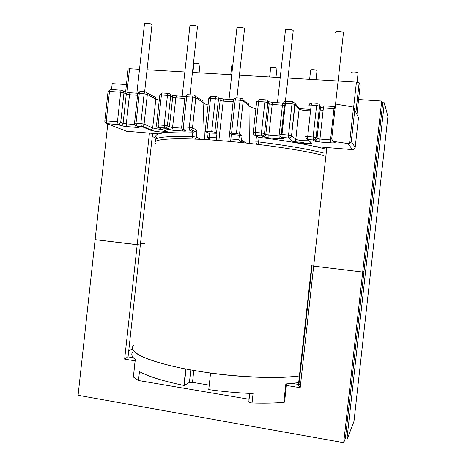 <?xml version="1.0" encoding="UTF-8"?>
<svg xmlns="http://www.w3.org/2000/svg" width="466" height="466" viewBox="0 0 466 466"><rect width="100%" height="100%" fill="white"/><g stroke="black" fill="none" stroke-linecap="round" stroke-linejoin="round"><path stroke-width="0.7" d="M229.033 99.409L236.891 28.129C235.936 26.754 243.567 27.174 244.499 28.554L244.516 29.032M269.657 76.977L270.647 67.972C269.965 67.046 276.332 67.448 276.938 68.374L276.944 68.642M182.177 96.246L189.895 26.026C189.056 24.739 196.186 25.216 197.339 26.527L197.438 27.045M136.882 93.188L144.46 23.999C143.738 22.799 150.425 23.323 151.765 24.576L151.957 25.123M285.408 101.291L293.225 30.634C292.52 29.189 284.353 28.845 285.437 30.302L277.433 102.677M285.186 103.312L284.924 105.66L284.435 105.392M283.678 105.159L282.466 104.908M343.477 33.092L343.459 32.696C342.702 31.28 334.67 31.041 335.456 32.451M200.03 64.384L199.931 64.075C197.188 63.067 195.178 62.904 193.897 63.597L192.924 72.451M309.622 79.331L310.63 70.255C309.878 69.288 316.589 69.661 317.026 70.616L316.018 79.709M351.574 72.55C351.026 71.607 357.661 71.921 358.121 72.865L358.092 73.121M132.513 347.7C132.402 354.521 150.134 361.639 185.707 369.06L186.016 369.113L184.21 385.487L183.901 385.429C163.467 381.205 148.648 376.61 139.456 371.641L138.484 380.524L133.381 377.017L135.227 359.513M209.246 385.137L192.505 382.347L189.429 382.405L184.21 385.487M357.358 115.352L358.488 117.659L355.185 147.355C354.871 148.84 353.95 149.598 352.418 149.627L348.09 143.58L334.279 141.524L332.229 140.266L331.745 138.454L335.27 106.691C335.631 105.13 336.673 104.401 338.386 104.512L352.18 106.778L353.531 107.361L354.789 109.737L351.312 141.582L349.523 143.435L353.531 107.361M323.13 110.267L320.148 110.063M310.705 109.411L299.143 108.613M284.953 107.634L284.19 107.582M163.706 131.243L163.595 132.233M299.888 375.858C280.957 378.753 244.854 377.821 210.568 373.109L208.751 389.623C223.872 391.696 238.644 393.007 253.073 393.554L252.036 402.962C263.972 403.34 274.556 403.137 283.794 402.356L285.833 383.972L298.659 382.65M324.575 148.805L315.68 146.639C300.459 143.243 281.598 140.149 259.096 137.365L258.595 141.914C286.584 145.392 308.416 149.137 324.091 153.145M156.547 137.552C154.957 136.089 155.714 134.866 158.807 133.882C164.125 132.268 175.484 131.668 192.883 132.088L195.37 131.761L196.99 130.218L196.233 137.121L200.904 139.375M133.381 377.017L135.297 359.566C131.569 356.56 130.824 353.904 133.055 351.609M232.796 65.275L231.742 65.753L230.757 74.682M231.555 133.206L236.413 133.591L240.089 100.266L235.225 99.94L231.555 133.206L229.691 133.363L231.346 134.336L230.862 138.984L238.866 139.736L239.373 135.192L231.363 134.441M193.617 132.128L189.813 130.23L183.889 129.764L185.806 130.696C186.458 131.132 185.41 131.261 182.655 131.08L173.119 130.317L166.805 129.187L164.748 128.249L158.737 127.771L166.915 131.441C168.214 132.216 166.438 132.437 161.585 132.105C156.401 131.628 152.592 130.958 150.169 130.096L141.501 126.408L136.695 126.03L138.955 126.979C139.788 127.422 138.88 127.556 136.235 127.381L127.002 126.647L120.566 125.517L118.178 124.562L107.017 123.676L126.583 131.266L158.807 133.882M353.618 107.43L356.438 82.092L359.187 82.791L360.166 85.36L356.933 114.479M352.418 149.627L315.68 146.639M284.569 401.919L283.794 402.356M252.036 402.962C249.823 402.775 248.745 402.414 248.803 401.884L249.741 393.415M138.484 380.524L248.891 399.228L249.537 393.409M356.438 82.092L287.982 78.055M280.206 77.601L239.425 75.195M231.753 74.741L192.446 72.422M184.845 71.974L147.064 69.749M139.497 69.3L129.571 68.718L126.991 92.274M125.628 91.953L128.144 68.991L129.571 68.718M255.886 108.595C252.362 107.984 250.061 106.999 248.984 105.642L243.182 100.93L239.518 134.167L242.058 135.722L241.557 140.26L240.392 141.623L238.866 139.736M239.518 134.167L236.413 133.591M239.373 135.192L242.058 135.722M256.574 136.165L259.096 137.365M211.704 131.633L205.156 131.406L208.145 132.991L216.981 133.299L214.843 132.21L211.704 131.633L215.339 98.594L210.556 98.274L206.927 131.261M209.554 132.822L209.059 137.324L216.48 137.82L216.981 133.299M208.069 104.966C205.518 104.25 203.84 103.411 203.042 102.462C203.06 100.976 202.372 100.114 200.98 99.87L195.551 96.276M348.09 143.58L349.523 143.435M229.319 141.39C230.355 141.239 230.868 140.435 230.862 138.984M216.48 137.82C216.317 139.113 216.818 139.975 217.983 140.406M249.339 143.4L248.984 105.642C249.007 104.134 248.296 103.254 246.852 103.003L243.101 99.934M133.736 345.364C125.773 351.888 151.636 363.696 197.928 371.122C235.243 377.303 278.68 379.074 299.9 375.759M155.871 143.72C149.137 138.903 176.544 136.992 223.307 140.878C260.715 143.883 303.378 150.221 323.823 155.551M292.398 383.436L298.438 384.409L300.593 384.025M311.626 265.766L313.67 266.127L311.597 265.766M144.914 243.549L140.476 243.77L144.914 243.549M132.542 348.626L128.703 351.073M128.092 356.641L124.638 359.146L137.19 244.726L140.342 244.982L95.122 239.623L78.09 395.296L343.692 442.7L362.682 272.074L363.981 271.48L362.682 272.074L313.67 266.127L300.186 387.695L286.398 385.452M152.586 133.381L128.074 356.77M343.692 442.7L345.411 438.314L382.598 104.256L381.718 101.035L362.682 272.074L313.67 266.127L326.829 147.547M298.438 384.409C298.333 384.864 298.916 385.959 300.186 387.695M149.429 133.125L137.19 244.726L95.122 239.623L107.774 123.973M107.797 123.74L108.1 120.979M111.537 89.559L112.189 83.612L126.443 84.532M358.593 99.538L381.718 101.035M152.266 136.305L156.419 138.693M346.803 440.137L353.979 421.34L387.91 116.605L384.351 102.8L346.803 440.137L344.834 439.788M382.161 102.66L384.351 102.8M334.279 141.524L335.147 142.561C335.188 142.969 333.656 143.068 330.545 142.858L319.996 142.019C316.839 141.728 314.876 141.349 314.119 140.889L313.21 139.998L307.799 139.573L311.509 143.039C311.76 143.761 309.156 143.936 303.698 143.563C298.089 143.045 294.535 142.375 293.021 141.553C294.547 141.524 295.467 140.749 295.788 139.241L295.828 139.27C296.988 139.87 299.574 140.359 303.582 140.72L308.69 140.749M159.267 100.143L155.836 99.124L147.343 94.441L144.087 124.119L152.679 127.882C154.444 128.523 157.223 129.018 161.026 129.367L162.494 129.461M146.901 92.711L153.844 96.579C155.195 96.811 155.86 97.662 155.836 99.124L152.679 127.882L151.223 129.915L150.169 130.096M185.998 369.113L184.192 385.487M193.815 370.435L192.505 382.347M189.429 382.405L190.804 369.905M104.833 120.869L108.03 91.656L109.475 91.447L106.26 120.834L117.455 121.708L120.682 92.204L109.475 91.447C109.702 89.99 110.127 89.344 110.757 89.507L121.574 90.229M123.426 91.027L124.294 91.476C125.651 91.72 126.321 92.583 126.298 94.062L123.944 92.856L120.723 122.29L123.1 123.263L126.298 94.062L129.513 94.709L126.321 123.834L134.657 124.492M125.406 91.895L130.387 92.751M137.569 95.256L129.513 94.709C129.729 93.264 130.131 92.623 130.713 92.775L137.837 93.252M134.511 123.193L137.744 93.683L139.282 93.456L136.025 123.158L140.849 123.537L144.111 93.782L139.282 93.456C139.503 91.988 139.905 91.33 140.482 91.493L144.961 91.79M156.547 124.923L159.809 95.198L161.422 94.953L158.137 124.888L164.166 125.36L167.463 95.361L161.422 94.953C161.644 93.474 162.017 92.81 162.558 92.967L168.267 93.346M170.306 94.406L170.603 94.592C172.006 94.837 172.7 95.711 172.676 97.219L170.661 96.019L167.376 125.942L169.414 126.903L172.676 97.219L175.828 97.866L172.577 127.474L181.827 128.202M171.82 95.064L176.614 95.868M184.821 98.477L175.828 97.866C176.043 96.398 176.398 95.74 176.905 95.891L185.095 96.445M181.693 126.898L184.99 96.916L186.691 96.66L183.371 126.857L189.318 127.323L192.644 97.062L186.691 96.66C186.907 95.163 187.256 94.493 187.751 94.65L193.402 95.029M205.168 131.296L208.774 98.547L210.556 98.274C210.772 96.765 211.098 96.083 211.547 96.241L216.055 96.538M219.311 98.309L223.913 99.06M228.754 141.344L233.117 101.774L223.214 101.099C223.424 99.608 223.738 98.932 224.152 99.077L233.466 99.707M229.709 133.241L233.344 100.231L235.225 99.94C235.435 98.413 235.738 97.732 236.134 97.883L240.753 98.192M253.242 132.513L256.632 101.821C256.486 101.547 257.145 101.442 258.601 101.518L255.182 132.472L261.432 132.961L264.857 101.938L258.601 101.518C258.805 99.98 259.09 99.287 259.44 99.439L265.474 99.841M268.404 101.67L272.802 102.363M267.694 101.227L269.191 103.79L267.915 102.602L264.496 133.544L265.801 134.47L269.191 103.79L272.202 104.442C272.406 102.922 272.668 102.235 272.989 102.374L283.194 103.062C282.891 102.922 282.641 103.615 282.443 105.141L272.202 104.442L268.818 135.047L279.047 135.851L282.443 105.141C283.94 105.211 284.627 105.112 284.493 104.833L281.214 134.523M285.996 101.221C284.522 101.361 283.637 102.171 283.345 103.644C283.212 103.359 283.905 103.254 285.431 103.33L281.971 134.563L288.541 135.076L292.007 103.772L285.431 103.33C285.635 101.78 285.885 101.075 286.182 101.221L292.572 101.652M311.702 102.934C310.187 103.062 309.273 103.877 308.97 105.38C308.888 105.095 309.628 104.99 311.183 105.066L307.694 136.573L313.123 136.998L316.624 105.433L311.183 105.066L311.859 102.939L317.13 103.289M314.119 140.889C315.703 140.854 316.664 140.056 316.997 138.495L320.486 107.314L319.594 106.097L316.105 137.581L316.997 138.495L320.457 107.279L319.752 105.223L320.486 107.314L323.387 107.931L324.01 105.817L334.576 106.533L333.988 108.654L323.387 107.931L319.938 139.066L330.516 139.899L333.988 108.654L335.048 108.683M183.901 385.429L185.707 369.06M155.848 141.268C152.563 137.505 164.743 135.926 192.394 136.532L192.883 132.088M351.312 141.582L355.185 147.355M358.488 117.659L354.801 110.139M295.025 104.436L291.565 135.658L295.788 139.241L299.131 109.032L295.007 104.419L292.007 103.772C292.211 102.217 292.456 101.518 292.741 101.664L294.867 103.225L295.025 104.436M310.554 110.768C305.352 110.809 301.554 110.244 299.172 109.073L298.986 107.862L297.873 106.615M359.187 82.791L355.902 112.376M241.557 140.26L246.357 143.068M216.527 133.136L220.127 100.452L223.214 101.099L218.874 140.528M293.021 141.553L288.71 138.058L282.169 137.54L283.328 138.443C283.59 138.862 282.227 138.973 279.245 138.769L269.057 137.959L263.016 136.829L261.694 135.921L255.467 135.425L258.251 137.278M257.209 136.946L257.209 136.585M257.302 136.649L257.302 137.004M204.481 139.567L203.042 102.462L195.807 97.72L192.487 127.905L196.99 130.218M218.205 97.796C219.527 98.14 220.168 99.025 220.127 100.452L218.472 99.258L214.843 132.21M233.175 101.78L233.285 100.79M279.245 138.769L279.047 135.851L280.019 135.897M330.545 142.858L330.516 139.899L332.037 139.946M317.026 138.519L319.938 139.066L319.961 141.955L315.633 141.134L317.026 138.519M265.801 134.47L268.818 135.047L268.999 137.901L264.397 137.016L265.801 134.47M157.426 127.206L158.632 127.707C157.188 127.381 156.489 126.484 156.535 125.028L158.137 124.888L158.632 127.707L166.047 127.964L164.644 128.185L164.166 125.36L167.376 125.942L166.047 127.964L168.098 128.907L169.414 126.903L172.577 127.474L173.119 130.317M105.834 123.193L106.895 123.612C105.473 123.263 104.786 122.377 104.827 120.95L106.26 120.834L106.895 123.612L118.178 124.562L117.455 121.708L120.723 122.29L119.104 124.434L121.486 125.389L123.1 123.263L126.321 123.834L127.002 126.647M313.123 136.998L316.105 137.581C315.773 139.159 314.806 139.963 313.21 139.998L313.123 136.998M305.498 136.754L307.694 136.573L307.752 139.509L305.626 137.895L307.799 139.573L313.164 139.934C314.736 139.876 315.709 139.084 316.07 137.552L319.565 106.062L318.89 104.029L319.594 106.097L316.624 105.433L317.276 103.301M288.541 135.076L291.565 135.658C291.238 137.225 290.283 138.023 288.71 138.058L288.541 135.076M279.903 134.75L281.971 134.563L282.111 137.476L288.658 137.994C290.225 137.953 291.186 137.173 291.553 135.647L294.867 103.225L298.986 107.862L299.172 109.073L295.828 139.27L294.85 141.862C296.318 142.608 299.254 143.155 303.657 143.505C308.276 143.877 310.612 143.726 310.665 143.045L309.89 142.241M261.432 132.961L264.496 133.544L264.443 133.847C264.012 135.222 263.092 135.915 261.694 135.921L261.432 132.961M267.915 102.602L264.857 101.938C265.061 100.4 265.335 99.707 265.678 99.852C267.187 100.114 267.933 101.029 267.915 102.602M253.9 134.68L255.397 135.361C253.9 135.082 253.172 134.179 253.23 132.647L255.182 132.472L255.397 135.361L261.63 135.856C263.04 135.862 263.977 135.192 264.443 133.847L265.748 134.773C265.317 136.142 264.408 136.823 263.016 136.829M243.182 100.93L240.089 100.266C240.299 98.74 240.596 98.052 240.986 98.204C242.471 98.46 243.205 99.369 243.182 100.93M218.472 99.258L215.339 98.594C215.554 97.085 215.875 96.404 216.311 96.555C217.773 96.806 218.496 97.709 218.472 99.258M195.37 131.761L191.415 129.769L189.726 130.165L189.318 127.323L192.487 127.905L191.415 129.769L189.813 130.23L183.889 129.764L182.521 129.152M195.807 97.72L192.644 97.062C192.86 95.565 193.204 94.889 193.687 95.047C195.126 95.297 195.831 96.188 195.807 97.72M181.682 127.008L183.371 126.857L183.796 129.699C182.34 129.379 181.635 128.482 181.682 127.008M170.661 96.019L167.463 95.361C167.678 93.876 168.051 93.212 168.576 93.369C169.991 93.614 170.684 94.499 170.661 96.019M165.838 130.958L166.496 131.715C166.245 131.965 167.667 132.35 161.492 132.053C156.436 131.628 153.017 130.975 151.234 130.096L142.59 126.216L141.39 126.344L140.849 123.537L144.087 124.119L142.59 126.216L141.501 126.408L136.695 126.03L135.443 125.494M147.343 94.441L144.111 93.782C144.332 92.315 144.728 91.656 145.293 91.814C146.685 92.058 147.367 92.932 147.343 94.441M134.499 123.286L136.025 123.158L136.585 125.96C135.152 125.622 134.453 124.731 134.499 123.286M123.944 92.856L120.682 92.204C120.904 90.742 121.323 90.095 121.929 90.253C123.298 90.491 123.968 91.359 123.944 92.856M135.548 125.57L136.13 127.317L126.892 126.583C124.259 126.373 122.447 126.024 121.457 125.535L120.566 125.517M137.82 126.502L138.466 127.136L136.235 127.381M137.726 126.461L138.955 126.979M165.605 130.853L166.915 131.441M182.107 128.709L182.567 131.016L173.026 130.259L167.871 129.263L168.098 128.907L166.805 129.187M184.42 130.02L185.218 130.812L182.655 131.08M184.338 129.979L185.806 130.696M335.147 142.561L333.254 141.478L334.332 142.526C334.273 142.911 332.998 142.998 330.51 142.794L319.996 142.019M280.52 136.73L282.111 137.476C280.707 137.254 279.967 136.433 279.885 135.024M283.328 138.443L281.476 137.348M269.057 137.959L279.192 138.711C281.406 138.891 282.53 138.81 282.571 138.46L281.493 137.353M258.147 144.419L258.595 141.914L255.822 141.961L256.877 144.268M256.504 143.971L256.836 144.262M209.45 139.864L209.059 137.324L207.65 137.47L208.797 139.823M208.751 139.823L208.436 139.567M194.928 139.107L196.233 137.121L192.394 136.532L193.035 139.031M298.962 384.234L312.086 265.905M135.082 360.847L124.638 359.146M127.929 356.857L133.317 357.725M150.343 130.165L151.398 130.253M161.055 131.028L167.061 131.511M293.12 141.623L303.5 142.456M197.473 26.708L189.988 94.796M151.986 24.832L144.646 91.767M343.459 32.696L335.025 108.683M200.048 64.209L199.104 72.818M358.121 72.865L357.09 82.15M276.967 68.42L275.983 77.35M244.557 28.642L236.914 97.936M332.567 140.668L333.254 141.478M319.752 105.223L319.327 104.634M257.081 100.65L256.661 101.635M234.491 98.367L233.373 100.056M210.393 96.45L208.797 98.384M186.883 94.755L185.014 96.771M161.888 93.019L159.832 95.058M139.922 91.522L137.761 93.561M110.296 89.524L108.048 91.54M351.218 141.868L354.789 109.737M359.146 82.721L355.861 112.289M255.84 141.845L256.475 136.095M243.916 142.812L240.992 141.116M208.145 132.985L207.661 137.365M194.881 139.101L195.837 139.142M284.545 402.152L286.567 383.926M298.467 384.38L311.626 265.806"/></g></svg>
